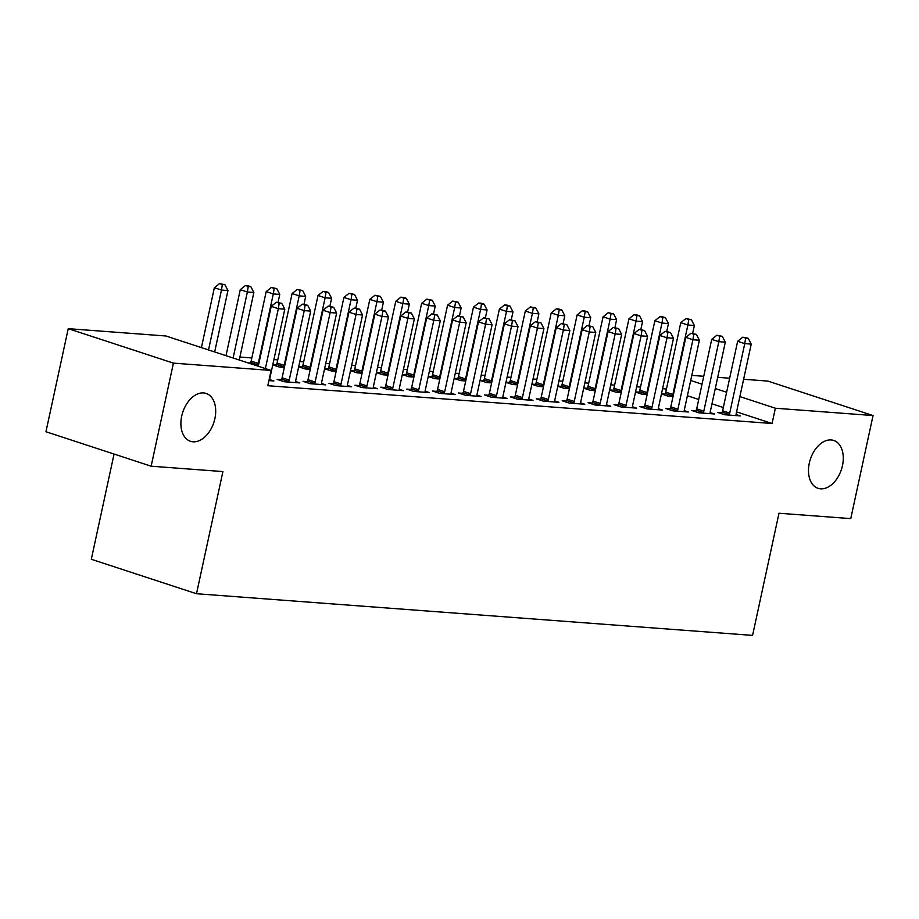 <?xml version="1.0" encoding="UTF-8"?>
<svg xmlns="http://www.w3.org/2000/svg" width="919" height="919" viewBox="0 0 919 919"><rect width="100%" height="100%" fill="white"/><g stroke="black" fill="none" stroke-linecap="round" stroke-linejoin="round"><path stroke-width="1.38" d="M809.306 463.142A25.181 16.347 -71.9 0 1 833.728 440.454A25.181 16.347 -71.9 0 1 842.47 465.623A25.181 16.347 -71.9 0 1 818.048 488.311A25.181 16.347 -71.9 0 1 809.306 463.142M181.709 416.123A25.181 16.347 -71.9 0 1 206.132 393.435A25.181 16.347 -71.9 0 1 214.885 418.604A25.181 16.347 -71.9 0 1 190.463 441.292A25.181 16.347 -71.9 0 1 181.709 416.123M666.436 389.001L662.588 388.714M640.52 387.06L636.672 386.773M614.616 385.118L610.756 384.831M588.7 383.177L584.852 382.89M562.784 381.236L558.936 380.948M536.88 379.294L533.02 379.007M510.964 377.353L507.104 377.066M485.048 375.411L481.2 375.124M459.144 373.47L455.284 373.183M433.228 371.529L429.368 371.242M407.312 369.587L403.464 369.3M381.408 367.646L377.548 367.359M355.492 365.705L351.632 365.417M329.576 363.763L325.728 363.476M303.672 361.822L299.812 361.535M277.756 359.88L273.896 359.593M251.84 357.939L239.893 357.043M691.8 375.389L703.736 376.285M717.705 377.33L729.652 378.226M743.62 379.271L767.859 381.086L873.05 415.549L775.36 408.231L739.875 396.594M114.059 454.055L91.314 559.28L196.505 593.731L752.581 635.397L778.99 513.239L850.764 518.615L873.05 415.549M196.505 593.731L222.915 471.573L151.141 466.197L45.95 431.746L68.236 328.669L165.925 335.986L271.105 370.449L173.427 363.131L68.236 328.669M635.523 392.057L641.99 394.171L647.125 394.561M635.557 391.896L639.073 392.16M695.936 410.793L691.743 410.471L698.842 412.803L714.396 413.964L710.169 412.585M583.703 388.174L590.17 390.288L595.305 390.678M583.737 388.013L587.252 388.277M644.104 406.91L639.911 406.589L647.022 408.921L662.565 410.081L658.337 408.702M531.883 384.291L538.339 386.417L543.474 386.796M531.917 384.131L535.432 384.395M592.284 403.027L588.091 402.706L595.202 405.038L610.744 406.198L606.517 404.819M480.051 380.409L486.519 382.534L491.654 382.913M480.086 380.248L483.601 380.512M540.464 399.145L536.271 398.823L543.37 401.155L558.924 402.315L554.697 400.937M428.231 376.526L434.687 378.651L439.822 379.03M428.265 376.365L431.781 376.629M488.632 395.262L484.439 394.94L491.55 397.272L507.093 398.432L502.865 397.054M376.411 372.643L382.867 374.768L388.002 375.147M376.445 372.482L379.949 372.746M436.812 391.379L432.619 391.057L439.73 393.389L455.273 394.55L451.045 393.171M324.579 368.76L331.047 370.885L336.182 371.265M324.614 368.599L328.129 368.864M384.992 387.496L380.799 387.175L387.898 389.507L403.452 390.667L399.225 389.288M272.759 364.877L279.215 367.003L284.35 367.382M272.794 364.717L276.309 364.981M333.16 383.614L328.968 383.292L336.078 385.624L351.621 386.796L347.393 385.406M281.34 379.731L277.147 379.409L284.258 381.741L299.801 382.913L295.573 381.523M271.105 370.449L267.808 385.716L772.063 423.498L736.567 411.873M723.322 407.531L711.984 403.809M698.727 399.466L687.389 395.756M268.922 380.592L273.885 380.971L269.658 379.581M307.256 381.672L303.063 381.351L310.162 383.683L325.717 384.854L321.489 383.464M247.946 362.856L250.393 363.039M255.045 365.188L258.446 365.44M359.076 385.555L354.883 385.233L361.994 387.565L377.537 388.726L373.309 387.347M298.675 366.819L305.131 368.944L310.266 369.323M298.709 366.658L302.213 366.922M410.896 389.438L406.703 389.116L413.814 391.448L429.357 392.608L425.129 391.23M350.495 370.702L356.951 372.827L362.086 373.206M350.53 370.541L354.045 370.805M462.728 393.321L458.535 392.999L465.634 395.331L481.188 396.491L476.961 395.113M402.315 374.584L408.783 376.71L413.918 377.089M402.35 374.424L405.865 374.688M514.548 397.203L510.355 396.882L517.466 399.214L533.009 400.374L528.781 398.995M454.147 378.467L460.603 380.592L465.738 380.971M454.181 378.306L457.696 378.571M566.368 401.086L562.175 400.764L569.286 403.096L584.829 404.257L580.601 402.878M505.967 382.35L512.423 384.475L517.569 384.854M506.001 382.189L509.517 382.453M618.2 404.969L614.007 404.647L621.106 406.979L636.66 408.139L632.433 406.761M557.787 386.233L564.255 388.358L569.389 388.737M557.822 386.072L561.337 386.336M670.02 408.852L665.827 408.53L672.938 410.862L688.48 412.022L684.253 410.644M609.619 390.115L616.075 392.229L621.21 392.62M609.653 389.955L613.168 390.219M721.852 412.734L717.647 412.413L724.758 414.745L740.312 415.905L736.073 414.526M661.439 393.998L667.906 396.112L673.041 396.503M661.473 393.837L664.988 394.102M726.619 392.252L715.281 388.542M702.024 384.199L690.697 380.489M151.141 466.197L173.427 363.131M772.063 423.498L775.36 408.231M265.373 368.576L278.331 308.681L284.798 309.163L269.784 378.639A3.929 2.55 108.1 0 0 269.658 380.075L269.692 380.65M258.273 366.244L271.22 306.349L278.331 308.681L279.215 303.167L281.8 303.362L276.366 302.236L279.215 303.167M276.366 302.236L271.22 306.349M284.798 309.163L281.8 303.362M214.667 351.954L227.946 290.542L221.468 290.048L214.357 287.727L201.41 347.612M222.352 284.534L224.948 284.729L219.515 283.603L222.352 284.534L221.468 290.048L208.521 349.944M224.948 284.729L227.946 290.542M214.357 287.727L219.515 283.603M288.451 382.051L288.715 381.511A3.929 2.55 108.1 0 0 289.221 380.098L304.235 310.622L310.714 311.104L295.7 380.581A3.929 2.55 108.1 0 0 295.573 382.017L295.608 382.591M280.881 380.638L281.616 379.179A3.929 2.55 108.1 0 0 282.11 377.766L297.136 308.29L304.235 310.622L305.119 305.108L307.716 305.303L302.282 304.178L305.119 305.108M302.282 304.178L297.136 308.29M310.714 311.104L307.716 305.303M314.355 383.993L314.631 383.453A3.929 2.55 108.1 0 0 315.125 382.04L330.151 312.563L336.63 313.046L321.604 382.522A3.929 2.55 108.1 0 0 321.489 383.958L321.512 384.533M306.797 382.58L307.52 381.121A3.929 2.55 108.1 0 0 308.026 379.708L323.04 310.231L330.151 312.563L331.035 307.049L333.62 307.245L328.186 306.119L331.035 307.049M328.186 306.119L323.04 310.231M336.63 313.046L333.62 307.245M239.262 360.018L253.862 292.483L247.383 291.989L240.273 289.669L226.005 355.676M248.268 286.475L250.853 286.671L248.015 285.74L245.419 285.545L248.268 286.475L247.383 291.989L233.104 357.996M250.853 286.671L253.862 292.483M240.273 289.669L245.419 285.545M278.055 302.362L279.767 294.425L273.288 293.931L266.188 291.61L251.163 361.087A3.929 2.55 -71.9 0 1 250.669 362.5L250.129 363.579M274.172 288.417L276.768 288.612L271.335 287.486L274.172 288.417L273.288 293.931L258.273 363.407A3.929 2.55 -71.9 0 1 257.779 364.82L257.504 365.371M276.768 288.612L279.767 294.425M266.188 291.61L271.335 287.486M340.271 385.934L340.547 385.394A3.929 2.55 108.1 0 0 341.041 383.981L356.067 314.505L362.546 314.987L347.52 384.464A3.929 2.55 108.1 0 0 347.393 385.9L347.428 386.474M332.712 384.521L333.436 383.062A3.929 2.55 108.1 0 0 333.93 381.649L348.956 312.173L356.067 314.505L356.951 308.991L359.536 309.186L354.102 308.06L356.951 308.991M354.102 308.06L348.956 312.173M362.546 314.987L359.536 309.186M366.187 387.875L366.463 387.336A3.929 2.55 108.1 0 0 366.957 385.923L381.971 316.446L388.45 316.929L373.436 386.405A3.929 2.55 108.1 0 0 373.309 387.841L373.344 388.415M358.617 386.462L359.352 385.004A3.929 2.55 108.1 0 0 359.846 383.591L374.872 314.114L381.971 316.446L382.855 310.932L385.452 311.127L380.018 310.002L382.855 310.932M380.018 310.002L374.872 314.114M388.45 316.929L385.452 311.127M303.971 304.304L305.682 296.366L299.203 295.872L292.093 293.552L277.078 363.028A3.929 2.55 -71.9 0 1 276.585 364.441L275.849 365.9M300.088 290.358L302.684 290.553L297.251 289.428L300.088 290.358L299.203 295.872L284.178 365.348A3.929 2.55 -71.9 0 1 283.684 366.761L283.408 367.313M302.684 290.553L305.682 296.366M292.093 293.552L297.251 289.428M329.875 306.245L331.598 298.307L325.119 297.813L318.008 295.493L302.983 364.969A3.929 2.55 -71.9 0 1 302.489 366.382L301.765 367.841M326.004 292.299L328.588 292.495L325.751 291.564L323.155 291.369L326.004 292.299L325.119 297.813L310.094 367.29A3.929 2.55 -71.9 0 1 309.6 368.703L309.324 369.254M328.588 292.495L331.598 298.307M318.008 295.493L323.155 291.369M392.091 389.817L392.367 389.277A3.929 2.55 108.1 0 0 392.861 387.864L407.887 318.388L414.366 318.87L399.34 388.346A3.929 2.55 108.1 0 0 399.225 389.782L399.26 390.357M384.533 388.404L385.268 386.945A3.929 2.55 108.1 0 0 385.762 385.532L400.776 316.056L407.887 318.388L408.771 312.874L411.367 313.069L405.922 311.943L408.771 312.874M405.922 311.943L400.776 316.056M414.366 318.87L411.367 313.069M355.791 308.187L357.502 300.249L351.024 299.755L343.924 297.434L328.899 366.911A3.929 2.55 -71.9 0 1 328.405 368.324L327.681 369.783M351.908 294.241L354.504 294.436L349.071 293.31L351.908 294.241L351.024 299.755L336.009 369.231A3.929 2.55 -71.9 0 1 335.515 370.644L335.24 371.196M354.504 294.436L357.502 300.249M343.924 297.434L349.071 293.31M418.007 391.758L418.283 391.218A3.929 2.55 108.1 0 0 418.777 389.805L433.802 320.329L440.281 320.811L425.256 390.288A3.929 2.55 108.1 0 0 425.129 391.724L425.164 392.298M410.448 390.345L411.172 388.886A3.929 2.55 108.1 0 0 411.666 387.473L426.692 317.997L433.802 320.329L434.687 314.815L437.272 315.01L431.838 313.884L434.687 314.815M431.838 313.884L426.692 317.997M440.281 320.811L437.272 315.01M381.707 310.128L383.418 302.19L376.939 301.696L369.829 299.376L354.814 368.852A3.929 2.55 -71.9 0 1 354.32 370.265L353.585 371.724M377.824 296.182L380.42 296.377L374.986 295.252L377.824 296.182L376.939 301.696L361.914 371.173A3.929 2.55 -71.9 0 1 361.42 372.586L361.144 373.137M380.42 296.377L383.418 302.19M369.829 299.376L374.986 295.252M443.923 393.7L444.199 393.16A3.929 2.55 108.1 0 0 444.693 391.747L459.707 322.27L466.186 322.753L451.172 392.229A3.929 2.55 108.1 0 0 451.045 393.665L451.08 394.24M436.353 392.287L437.088 390.828A3.929 2.55 108.1 0 0 437.582 389.415L452.607 319.938L459.707 322.27L460.591 316.756L463.187 316.952L457.754 315.826L460.591 316.756M457.754 315.826L452.607 319.938M466.186 322.753L463.187 316.952M469.827 395.641L470.103 395.101A3.929 2.55 108.1 0 0 470.597 393.688L485.623 324.212L492.102 324.694L477.076 394.171A3.929 2.55 108.1 0 0 476.961 395.607L476.995 396.181M462.268 394.228L463.004 392.769A3.929 2.55 108.1 0 0 463.498 391.356L478.512 321.88L485.623 324.212L486.507 318.698L489.103 318.893L483.67 317.767L486.507 318.698M483.67 317.767L478.512 321.88M492.102 324.694L489.103 318.893M495.743 397.582L496.019 397.042A3.929 2.55 108.1 0 0 496.513 395.629L511.538 326.153L518.017 326.636L502.992 396.112A3.929 2.55 108.1 0 0 502.865 397.548L502.9 398.122M488.184 396.169L488.908 394.711A3.929 2.55 108.1 0 0 489.402 393.298L504.428 323.821L511.538 326.153L512.423 320.639L515.008 320.834L509.574 319.709L512.423 320.639M509.574 319.709L504.428 323.821M518.017 326.636L515.008 320.834M521.659 399.524L521.935 398.984A3.929 2.55 108.1 0 0 522.429 397.571L537.443 328.094L543.922 328.577L528.907 398.053A3.929 2.55 108.1 0 0 528.781 399.489L528.816 400.064M514.089 398.111L514.824 396.652A3.929 2.55 108.1 0 0 515.318 395.239L530.343 325.763L537.443 328.094L538.327 322.58L540.923 322.776L535.49 321.65L538.327 322.58M535.49 321.65L530.343 325.763M543.922 328.577L540.923 322.776M547.563 401.465L547.839 400.925A3.929 2.55 108.1 0 0 548.333 399.512L563.358 330.036L569.837 330.518L554.812 399.995A3.929 2.55 108.1 0 0 554.697 401.431L554.731 402.005M540.004 400.052L540.74 398.593A3.929 2.55 108.1 0 0 541.234 397.18L556.248 327.704L563.358 330.036L564.243 324.522L566.839 324.717L561.406 323.591L564.243 324.522M561.406 323.591L556.248 327.704M569.837 330.518L566.839 324.717M573.479 403.407L573.755 402.867A3.929 2.55 108.1 0 0 574.249 401.454L589.274 331.977L595.753 332.46L580.728 401.936A3.929 2.55 108.1 0 0 580.613 403.372L580.636 403.946M565.92 401.994L566.644 400.535A3.929 2.55 108.1 0 0 567.138 399.122L582.164 329.645L589.274 331.977L590.159 326.463L592.744 326.647L587.31 325.533L590.159 326.463M587.31 325.533L582.164 329.645M595.753 332.46L592.744 326.647M599.395 405.348L599.67 404.808A3.929 2.55 108.1 0 0 600.164 403.395L615.179 333.919L621.658 334.401L606.643 403.878A3.929 2.55 108.1 0 0 606.517 405.313L606.551 405.888M591.836 403.935L592.56 402.476A3.929 2.55 108.1 0 0 593.054 401.063L608.079 331.587L615.179 333.919L616.063 328.405L618.659 328.588L613.226 327.474L616.063 328.405M613.226 327.474L608.079 331.587M621.658 334.401L618.659 328.588M407.611 312.069L409.334 304.132L402.855 303.638L395.744 301.317L380.719 370.794A3.929 2.55 -71.9 0 1 380.225 372.206L379.501 373.665M403.74 298.124L406.324 298.319L403.487 297.388L400.891 297.193L403.74 298.124L402.855 303.638L387.829 373.114A3.929 2.55 -71.9 0 1 387.336 374.527L387.06 375.078M406.324 298.319L409.334 304.132M395.744 301.317L400.891 297.193M433.527 314.011L435.238 306.073L428.759 305.579L421.66 303.259L406.635 372.735A3.929 2.55 -71.9 0 1 406.141 374.136L405.417 375.607M429.644 300.065L432.24 300.26L426.807 299.134L429.644 300.065L428.759 305.579L413.745 375.055A3.929 2.55 -71.9 0 1 413.251 376.468L412.976 377.02M432.24 300.26L435.238 306.073M421.66 303.259L426.807 299.134M459.443 315.952L461.154 308.014L454.675 307.52L447.564 305.2L432.55 374.676A3.929 2.55 -71.9 0 1 432.056 376.078L431.321 377.548M455.56 302.006L458.156 302.202L452.722 301.076L455.56 302.006L454.675 307.52L439.661 376.997A3.929 2.55 -71.9 0 1 439.156 378.41L438.891 378.961M458.156 302.202L461.154 308.014M447.564 305.2L452.722 301.076M485.347 317.894L487.07 309.956L480.591 309.462L473.48 307.141L458.466 376.618A3.929 2.55 -71.9 0 1 457.961 378.019L457.237 379.49M481.476 303.948L484.06 304.143L481.223 303.213L478.627 303.017L481.476 303.948L480.591 309.462L465.565 378.938A3.929 2.55 -71.9 0 1 465.071 380.351L464.796 380.903M484.06 304.143L487.07 309.956M473.48 307.141L478.627 303.017M511.263 319.835L512.974 311.897L506.507 311.403L499.396 309.083L484.37 378.559A3.929 2.55 -71.9 0 1 483.876 379.961L483.153 381.419M507.38 305.889L509.976 306.084L507.139 305.154L504.542 304.959L507.38 305.889L506.507 311.403L491.481 380.88A3.929 2.55 -71.9 0 1 490.987 382.293L490.712 382.844M509.976 306.084L512.974 311.897M499.396 309.083L504.542 304.959M537.178 321.776L538.89 313.838L532.411 313.345L525.312 311.024L510.286 380.5A3.929 2.55 -71.9 0 1 509.792 381.902L509.057 383.361M533.296 307.831L535.892 308.026L530.458 306.9L533.296 307.831L532.411 313.345L517.397 382.821A3.929 2.55 -71.9 0 1 516.892 384.234L516.627 384.785M535.892 308.026L538.89 313.838M525.312 311.024L530.458 306.9M563.083 323.718L564.806 315.768L558.327 315.286L551.216 312.965L536.202 382.442A3.929 2.55 -71.9 0 1 535.697 383.843L534.973 385.302M559.212 309.772L561.796 309.967L558.959 309.037L556.363 308.841L559.212 309.772L558.327 315.286L543.301 384.762A3.929 2.55 -71.9 0 1 542.807 386.175L542.532 386.727M561.796 309.967L564.806 315.768M551.216 312.965L556.363 308.841M625.311 407.289L625.575 406.749A3.929 2.55 108.1 0 0 626.069 405.336L641.094 335.86L647.573 336.343L632.548 405.819A3.929 2.55 108.1 0 0 632.433 407.255L632.467 407.829M617.74 405.876L618.476 404.417A3.929 2.55 108.1 0 0 618.969 403.004L633.984 333.528L641.094 335.86L641.979 330.346L644.575 330.53L639.142 329.416L641.979 330.346M639.142 329.416L633.984 333.528M647.573 336.343L644.575 330.53M588.999 325.659L590.71 317.71L584.243 317.227L577.132 314.907L562.106 384.383A3.929 2.55 -71.9 0 1 561.612 385.785L560.889 387.244M585.127 311.713L587.712 311.909L584.875 310.978L582.278 310.783L585.127 311.713L584.243 317.227L569.217 386.704A3.929 2.55 -71.9 0 1 568.723 388.117L568.447 388.668M587.712 311.909L590.71 317.71M577.132 314.907L582.278 310.783M651.215 409.231L651.491 408.691A3.929 2.55 108.1 0 0 651.985 407.278L667.01 337.801L673.489 338.284L658.464 407.76A3.929 2.55 108.1 0 0 658.349 409.196L658.372 409.771M643.656 407.818L644.38 406.359A3.929 2.55 108.1 0 0 644.874 404.946L659.899 335.469L667.01 337.801L667.895 332.287L670.479 332.471L665.046 331.345L667.895 332.287M665.046 331.345L659.899 335.469M673.489 338.284L670.479 332.471M614.914 327.601L616.626 319.651L610.147 319.169L603.048 316.848L588.022 386.325A3.929 2.55 -71.9 0 1 587.528 387.726L586.793 389.185M611.032 313.655L613.628 313.85L608.194 312.724L611.032 313.655L610.147 319.169L595.133 388.645A3.929 2.55 -71.9 0 1 594.627 390.058L594.363 390.609M613.628 313.85L616.626 319.651M603.048 316.848L608.194 312.724M677.131 411.172L677.406 410.632A3.929 2.55 108.1 0 0 677.9 409.219L692.915 339.743L699.393 340.225L684.379 409.702A3.929 2.55 108.1 0 0 684.253 411.138L684.287 411.712M669.572 409.759L670.296 408.3A3.929 2.55 108.1 0 0 670.79 406.887L685.815 337.411L692.915 339.743L693.799 334.229L696.395 334.413L690.962 333.287L693.799 334.229M690.962 333.287L685.815 337.411M699.393 340.225L696.395 334.413M640.819 329.542L642.542 321.593L636.063 321.11L628.952 318.79L613.938 388.266A3.929 2.55 -71.9 0 1 613.433 389.667L612.709 391.126M636.947 315.596L639.532 315.791L636.695 314.861L634.099 314.666L636.947 315.596L636.063 321.11L621.037 390.586A3.929 2.55 -71.9 0 1 620.543 391.999L620.268 392.551M639.532 315.791L642.542 321.593M628.952 318.79L634.099 314.666M703.046 413.113L703.311 412.574A3.929 2.55 108.1 0 0 703.816 411.161L718.83 341.684L725.309 342.167L710.284 411.643A3.929 2.55 108.1 0 0 710.169 413.079L710.203 413.653M695.476 411.701L696.211 410.242A3.929 2.55 108.1 0 0 696.705 408.829L711.72 339.352L718.83 341.684L719.715 336.17L722.311 336.354L716.877 335.228L719.715 336.17M716.877 335.228L711.72 339.352M725.309 342.167L722.311 336.354M666.734 331.472L668.458 323.534L661.979 323.051L654.868 320.731L639.842 390.207A3.929 2.55 -71.9 0 1 639.348 391.609L638.625 393.068M662.863 317.537L665.448 317.733L662.61 316.802L660.014 316.607L662.863 317.537L661.979 323.051L646.953 392.528A3.929 2.55 -71.9 0 1 646.459 393.941L646.183 394.492M665.448 317.733L668.458 323.534M654.868 320.731L660.014 316.607M728.951 415.055L729.226 414.515A3.929 2.55 108.1 0 0 729.72 413.102L744.746 343.626L751.225 344.108L736.199 413.584A3.929 2.55 108.1 0 0 736.085 415.02L736.108 415.595M721.392 413.642L722.116 412.183A3.929 2.55 108.1 0 0 722.621 410.77L737.635 341.294L744.746 343.626L745.631 338.112L748.215 338.295L742.782 337.17L745.631 338.112M742.782 337.17L737.635 341.294M751.225 344.108L748.215 338.295M692.65 333.413L694.362 325.475L687.883 324.993L680.784 322.672L665.758 392.149A3.929 2.55 -71.9 0 1 665.264 393.55L664.529 395.009M688.768 319.479L691.364 319.674L685.93 318.548L688.768 319.479L687.883 324.993L672.869 394.469A3.929 2.55 -71.9 0 1 672.375 395.882L672.099 396.434M691.364 319.674L694.362 325.475M680.784 322.672L685.93 318.548M288.715 381.511L281.616 379.179M289.221 380.098L282.11 377.766M314.631 383.453L307.52 381.121M315.125 382.04L308.026 379.708M251.163 361.087L258.273 363.407M250.669 362.5L257.779 364.82M340.547 385.394L333.436 383.062M341.041 383.981L333.93 381.649M366.463 387.336L359.352 385.004M366.957 385.923L359.846 383.591M277.078 363.028L284.178 365.348M276.585 364.441L283.684 366.761M302.983 364.969L310.094 367.29M302.489 366.382L309.6 368.703M392.367 389.277L385.268 386.945M392.861 387.864L385.762 385.532M328.899 366.911L336.009 369.231M328.405 368.324L335.515 370.644M418.283 391.218L411.172 388.886M418.777 389.805L411.666 387.473M354.814 368.852L361.914 371.173M354.32 370.265L361.42 372.586M444.199 393.16L437.088 390.828M444.693 391.747L437.582 389.415M470.103 395.101L463.004 392.769M470.597 393.688L463.498 391.356M496.019 397.042L488.908 394.711M496.513 395.629L489.402 393.298M521.935 398.984L514.824 396.652M522.429 397.571L515.318 395.239M547.839 400.925L540.74 398.593M548.333 399.512L541.234 397.18M573.755 402.867L566.644 400.535M574.249 401.454L567.138 399.122M599.67 404.808L592.56 402.476M600.164 403.395L593.054 401.063M380.719 370.794L387.829 373.114M380.225 372.206L387.336 374.527M406.635 372.735L413.745 375.055M406.141 374.136L413.251 376.468M432.55 374.676L439.661 376.997M432.056 376.078L439.156 378.41M458.466 376.618L465.565 378.938M457.961 378.019L465.071 380.351M484.37 378.559L491.481 380.88M483.876 379.961L490.987 382.293M510.286 380.5L517.397 382.821M509.792 381.902L516.892 384.234M536.202 382.442L543.301 384.762M535.697 383.843L542.807 386.175M625.575 406.749L618.476 404.417M626.069 405.336L618.969 403.004M562.106 384.383L569.217 386.704M561.612 385.785L568.723 388.117M651.491 408.691L644.38 406.359M651.985 407.278L644.874 404.946M588.022 386.325L595.133 388.645M587.528 387.726L594.627 390.058M677.406 410.632L670.296 408.3M677.9 409.219L670.79 406.887M613.938 388.266L621.037 390.586M613.433 389.667L620.543 391.999M703.311 412.574L696.211 410.242M703.816 411.161L696.705 408.829M639.842 390.207L646.953 392.528M639.348 391.609L646.459 393.941M729.226 414.515L722.116 412.183M729.72 413.102L722.621 410.77M665.758 392.149L672.869 394.469M665.264 393.55L672.375 395.882"/></g></svg>
